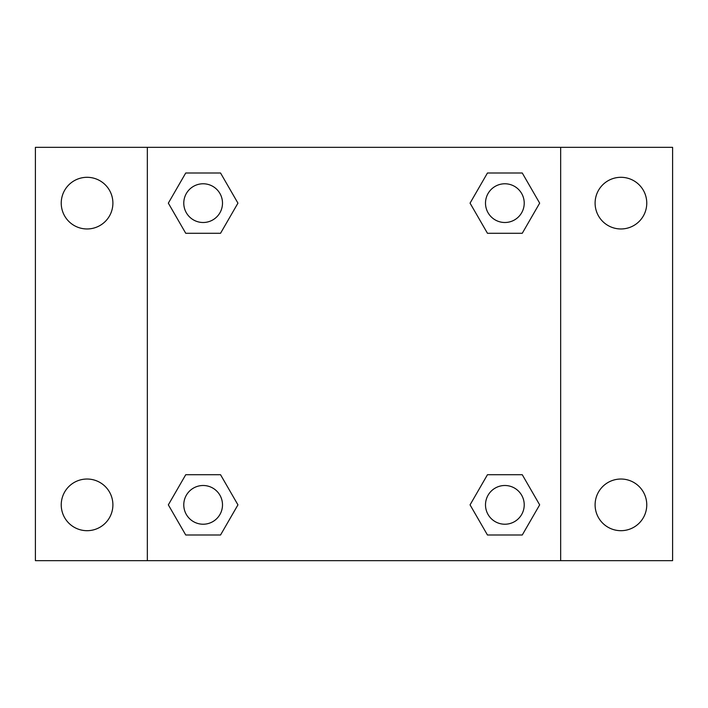 <?xml version="1.0" encoding="UTF-8"?>
<svg xmlns="http://www.w3.org/2000/svg" width="708" height="708" viewBox="0 0 708 708"><rect width="100%" height="100%" fill="white"/><g stroke="black" fill="none" stroke-linecap="round" stroke-linejoin="round"><path stroke-width="1.06" d="M87.066 530.69A25.833 25.833 0 0 0 109.439 491.945A25.833 25.833 0 0 0 64.694 491.945A25.833 25.833 0 0 0 87.066 530.69M620.934 530.69A25.833 25.833 0 0 0 643.307 491.945A25.833 25.833 0 0 0 598.561 491.945A25.833 25.833 0 0 0 620.934 530.69M620.934 228.967A25.833 25.833 0 0 0 643.307 190.222A25.833 25.833 0 0 0 598.561 190.222A25.833 25.833 0 0 0 620.934 228.967M87.066 228.967A25.833 25.833 0 0 0 109.439 190.222A25.833 25.833 0 0 0 64.694 190.222A25.833 25.833 0 0 0 87.066 228.967M672.6 560.656L35.4 560.656L35.4 147.344L672.6 147.344L672.6 560.656M185.735 474.723L220.542 474.723L237.941 504.857L220.542 535L185.735 535L168.336 504.857L185.735 474.723L220.542 474.723L185.735 474.723M487.458 173L522.265 173L539.664 203.143L522.265 233.277L487.458 233.277L470.059 203.143L487.458 173L522.265 173L487.458 173M147.344 560.656L147.344 147.344M560.656 147.344L560.656 560.656M185.735 173L220.542 173L237.941 203.143L220.542 233.277L185.735 233.277L168.336 203.143L185.735 173L220.542 173L185.735 173M487.458 474.723L522.265 474.723L539.664 504.857L522.265 535L487.458 535L470.059 504.857L487.458 474.723L522.265 474.723L487.458 474.723M522.265 535L487.458 535L522.265 535M524.221 504.857A19.355 19.355 0 0 0 495.184 488.095A19.355 19.355 0 0 0 495.184 521.628A19.355 19.355 0 0 0 524.221 504.857M220.542 535L185.735 535L220.542 535M222.498 504.857A19.355 19.355 0 0 0 193.461 488.095A19.355 19.355 0 0 0 193.461 521.628A19.355 19.355 0 0 0 222.498 504.857M522.265 233.277L487.458 233.277L522.265 233.277M524.221 203.143A19.355 19.355 0 0 0 495.184 186.372A19.355 19.355 0 0 0 495.184 219.905A19.355 19.355 0 0 0 524.221 203.143M220.542 233.277L185.735 233.277L220.542 233.277M222.498 203.143A19.355 19.355 0 0 0 193.461 186.372A19.355 19.355 0 0 0 193.461 219.905A19.355 19.355 0 0 0 222.498 203.143"/></g></svg>
